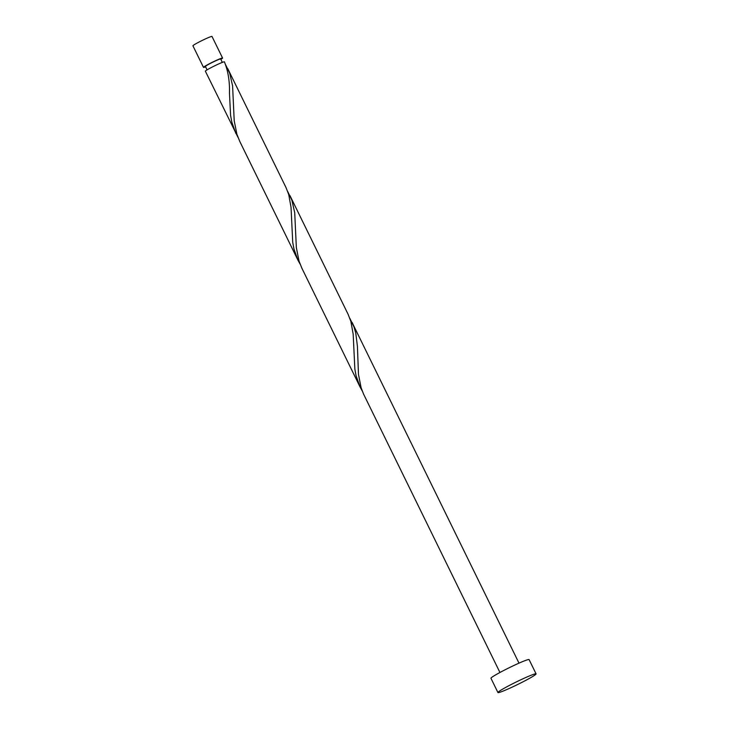 <?xml version="1.0" encoding="UTF-8"?>
<svg xmlns="http://www.w3.org/2000/svg" width="729" height="729" viewBox="0 0 729 729"><rect width="100%" height="100%" fill="white"/><g stroke="black" fill="none" stroke-linecap="round" stroke-linejoin="round"><path stroke-width="1.09" d="M203.5 67.387L192.921 45.79A10.616 0.72 -26.1 0 1 203.455 39.84A10.616 0.72 -26.1 0 1 211.993 36.45L222.573 58.047A10.616 0.72 153.9 0 0 214.034 61.436A10.616 0.72 153.9 0 0 203.5 67.387A10.616 0.72 153.9 0 0 205.596 66.849M220.851 59.377A10.616 0.72 153.9 0 0 222.573 58.047M222.336 62.402L220.668 58.985A8.493 0.574 153.9 0 0 213.834 61.692A8.493 0.574 153.9 0 0 205.405 66.457L207.082 69.875M497.943 692.55L490.954 678.28A21.232 1.44 -26.1 0 1 512.013 666.37A21.232 1.44 -26.1 0 1 529.09 659.599L536.079 673.869A21.232 1.44 -26.1 0 1 515.02 685.779A21.232 1.44 -26.1 0 1 497.943 692.55A21.232 1.44 -26.1 0 1 519.002 680.64A21.232 1.44 -26.1 0 1 536.079 673.869M499.939 672.484L363.525 393.997L361.137 387.801L358.477 374.433L357.42 346.275L355.761 333.107L354.021 327.029L349.865 318.4M519.002 663.144L410.837 442.348A10.616 0.72 153.9 0 0 410.801 442.321L352.043 322.346M235.813 133.352L231.84 122.171L230.583 115.455L229.453 92.911C229.79 81.384 228.104 71.023 224.395 61.819A10.616 0.72 153.9 0 0 215.893 65.236A10.616 0.72 153.9 0 0 205.368 71.196L237.973 137.307M227.776 68.681L285.95 187.426L288.711 194.506L291.035 207.3L292.721 242.292L293.969 249.008L297.951 260.189L239.777 141.435L236.87 134.136L234.209 120.768L232.587 85.876L229.753 73.365L225.598 64.735M289.914 195.509L348.088 314.263L350.849 321.343L353.173 334.137L354.859 369.12L356.107 375.836L360.09 387.017L301.906 268.272L298.999 260.964L296.348 247.596L294.716 212.713L291.882 200.193L287.727 191.572M297.951 260.189L300.111 264.135M360.09 387.017L362.24 390.972"/></g></svg>
